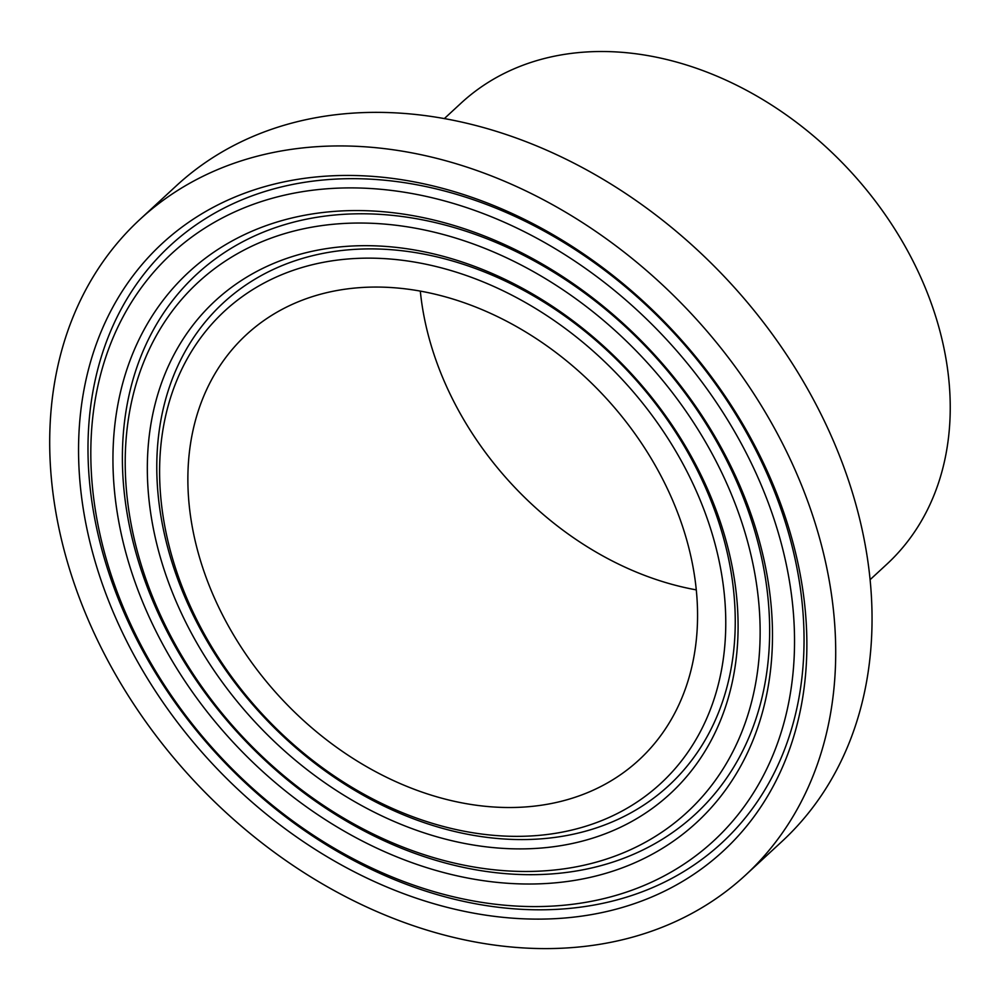 <?xml version="1.0" encoding="UTF-8"?>
<svg xmlns="http://www.w3.org/2000/svg" width="999" height="999" viewBox="0 0 999 999"><rect width="100%" height="100%" fill="white"/><g stroke="black" fill="none" stroke-linecap="round" stroke-linejoin="round"><path stroke-width="1.5" d="M870.141 579.632L886.837 564.223A313.798 239.847 -132.7 0 0 850.087 170.966A313.798 239.847 -132.7 0 0 460.976 103.222L444.293 118.631M745.541 875.112L781.88 841.545A446.291 341.121 -132.7 0 0 729.62 282.255A446.291 341.121 -132.7 0 0 176.211 185.901L139.885 219.468A446.291 341.121 -132.7 0 0 121.566 684.802A446.291 341.121 -132.7 0 0 577.285 947.152A446.291 341.121 -132.7 0 0 745.541 875.112A446.291 341.121 -132.7 0 0 693.281 315.821A446.291 341.121 -132.7 0 0 139.885 219.468M567.407 917.781A413.511 316.071 -132.7 0 0 784.889 515.834A413.511 316.071 -132.7 0 0 318.032 176.786A413.511 316.071 -132.7 0 0 100.537 578.733A413.511 316.071 -132.7 0 0 567.407 917.781M568.606 908.491A406.543 310.739 -132.7 0 0 782.429 513.311A406.543 310.739 -132.7 0 0 323.439 179.982A406.543 310.739 -132.7 0 0 109.603 575.162A406.543 310.739 -132.7 0 0 568.606 908.491M563.199 905.294A399.563 305.407 -132.7 0 0 668.818 341.97A399.563 305.407 -132.7 0 0 96.129 394.605A399.563 305.407 -132.7 0 0 563.199 905.294M555.631 882.804A374.463 286.226 -132.7 0 0 752.584 518.806A374.463 286.226 -132.7 0 0 329.807 211.776A374.463 286.226 -132.7 0 0 132.855 575.774A374.463 286.226 -132.7 0 0 555.631 882.804M556.83 873.501A367.495 280.894 -132.7 0 0 750.112 516.283A367.495 280.894 -132.7 0 0 335.202 214.972A367.495 280.894 -132.7 0 0 141.92 572.19A367.495 280.894 -132.7 0 0 556.83 873.501M551.423 870.304A360.514 275.562 -132.7 0 0 646.715 362.038A360.514 275.562 -132.7 0 0 130.007 409.528A360.514 275.562 -132.7 0 0 551.423 870.304M543.856 847.814A335.414 256.381 -132.7 0 0 720.267 521.778A335.414 256.381 -132.7 0 0 341.583 246.765A335.414 256.381 -132.7 0 0 165.16 572.802A335.414 256.381 -132.7 0 0 543.856 847.814M545.054 838.511A328.434 251.049 -132.7 0 0 717.794 519.255A328.434 251.049 -132.7 0 0 346.978 249.962A328.434 251.049 -132.7 0 0 174.238 569.218A328.434 251.049 -132.7 0 0 545.054 838.511M539.647 835.314A321.466 245.717 -132.7 0 0 624.625 382.093A321.466 245.717 -132.7 0 0 163.873 424.45A321.466 245.717 -132.7 0 0 539.647 835.314M529.97 806.58A289.385 221.191 -132.7 0 0 639.085 759.852A289.385 221.191 -132.7 0 0 650.961 458.116A289.385 221.191 -132.7 0 0 355.457 287.999A289.385 221.191 -132.7 0 0 246.353 334.715A289.385 221.191 -132.7 0 0 234.465 636.45A289.385 221.191 -132.7 0 0 529.97 806.58M420.317 291.121A289.385 221.191 -132.7 0 0 696.303 589.885"/></g></svg>
